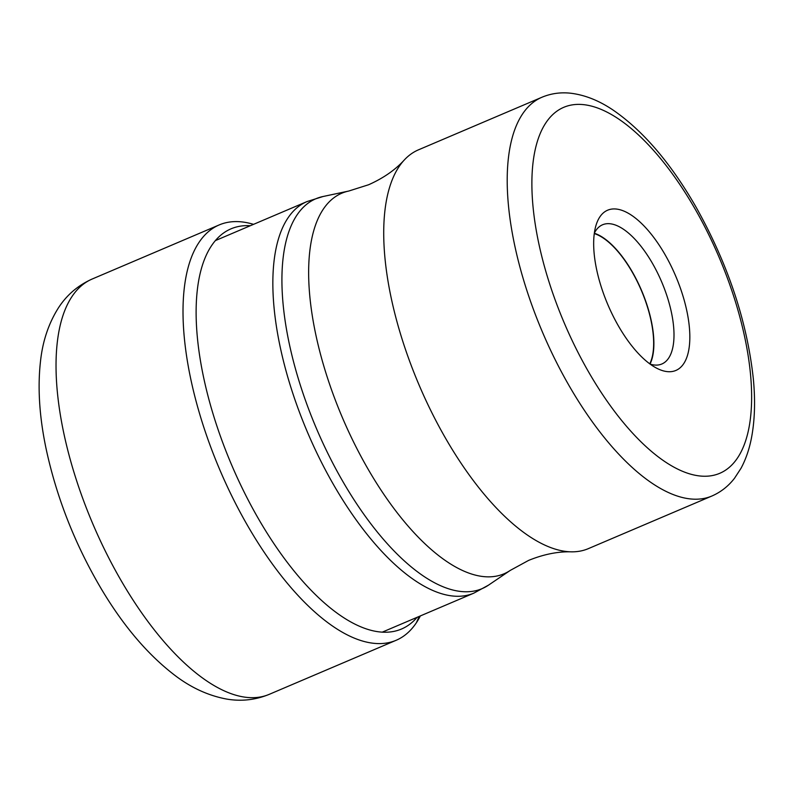 <?xml version="1.0" encoding="UTF-8"?>
<svg xmlns="http://www.w3.org/2000/svg" width="793" height="793" viewBox="0 0 793 793"><rect width="100%" height="100%" fill="white"/><g stroke="black" fill="none" stroke-linecap="round" stroke-linejoin="round"><path stroke-width="1.19" d="M253.552 224.35A225.747 95.408 66.9 0 0 219.205 224.925A225.747 95.408 66.9 0 0 198.865 242.628A225.747 95.408 66.9 0 0 232.716 497.835A225.747 95.408 66.9 0 0 396.123 640.298A225.747 95.408 66.9 0 0 416.474 622.594A225.747 95.408 66.9 0 0 420.34 615.933M588.347 548.637A216.737 91.601 -113.1 0 1 571.247 551.829A216.737 91.601 -113.1 0 1 445.091 437.429A216.737 91.601 -113.1 0 1 404.331 159.948A216.737 91.601 -113.1 0 1 418.486 149.827L541.996 97.222A216.737 91.601 66.9 0 0 568.482 384.605A216.737 91.601 66.9 0 0 568.601 384.823A216.737 91.601 66.9 0 0 711.866 496.031L588.347 548.637M618.312 325.754A87.101 36.805 -113.1 0 1 595.771 226.154A87.101 36.805 -113.1 0 1 665.188 254.87A87.101 36.805 -113.1 0 1 689.583 343.617A87.101 36.805 -113.1 0 1 656.158 367.922A87.101 36.805 -113.1 0 1 618.312 325.754M594.344 233.152A75.662 31.978 -113.1 0 1 595.751 230.694A75.662 31.978 -113.1 0 1 602.571 224.766A75.662 31.978 -113.1 0 1 652.58 263.583A75.662 31.978 -113.1 0 1 668.687 358.049A75.662 31.978 -113.1 0 1 661.868 363.987A75.662 31.978 -113.1 0 1 650.121 364.106M650.042 364.046A75.662 31.978 66.9 0 0 641.527 290.407A75.662 31.978 66.9 0 0 594.334 233.241M594.284 233.578A75.246 31.799 -113.1 0 1 632.358 272.316A75.246 31.799 -113.1 0 1 649.764 363.848M416.474 622.594L419.15 616.439M250.33 225.718A217.51 91.919 66.9 0 0 211.404 245.899A217.51 91.919 66.9 0 0 254.375 511.554A217.51 91.919 66.9 0 0 417.118 617.301M269.154 694.381A225.747 95.408 -113.1 0 1 105.737 551.918A225.747 95.408 -113.1 0 1 71.885 296.701A225.747 95.408 -113.1 0 1 92.236 278.997C78.11 285.302 66.88 294.867 58.533 307.704C48.77 323.098 42.772 340.772 40.562 360.736C37.489 387.311 39.343 416.682 46.123 448.858C56.719 498.014 75.246 544.92 101.702 589.576C123.569 626.123 147.795 654.592 174.401 674.992C190.716 687.541 208.044 695.55 226.401 699.02C241.013 701.587 255.267 700.041 269.154 694.381L396.123 640.298M473.798 593.164L488.518 585.135A211.909 89.559 -113.1 0 1 341.961 479.943A211.909 89.559 -113.1 0 1 322.999 196.525L307.02 201.571A212.811 89.936 66.9 0 0 333.139 483.968A212.811 89.936 66.9 0 0 473.798 593.164L382.157 632.19M322.999 196.525L348.742 191.044A206.854 87.418 66.9 0 0 367.248 467.692A206.854 87.418 66.9 0 0 510.305 570.375L488.518 585.135M588.099 371.074A198.964 84.088 66.9 0 0 588.208 371.273A198.964 84.088 66.9 0 0 737.619 457.809A198.964 84.088 66.9 0 0 695.411 209.55A198.964 84.088 66.9 0 0 695.292 209.352A198.964 84.088 66.9 0 0 545.891 122.816A198.964 84.088 66.9 0 0 588.099 371.074M219.205 224.925L92.236 278.997M571.247 551.829C557.856 551.452 543.641 554.307 528.604 560.403L510.305 570.375M541.996 97.222C551.036 93.465 560.542 92.127 570.534 93.207C584.927 94.922 599.26 100.642 613.524 110.366C643.292 130.974 670.749 163.13 695.897 206.834C728.004 264.109 747.155 321.502 753.35 379.004C755.323 399.781 754.847 418.555 751.942 435.347C749.801 447.738 746.154 458.741 740.979 468.346L734.526 478.238C728.38 486.188 720.827 492.116 711.866 496.031M307.02 201.571L215.369 240.606M348.742 191.044L368.616 184.749C383.425 178.138 395.33 169.871 404.331 159.948"/></g></svg>
